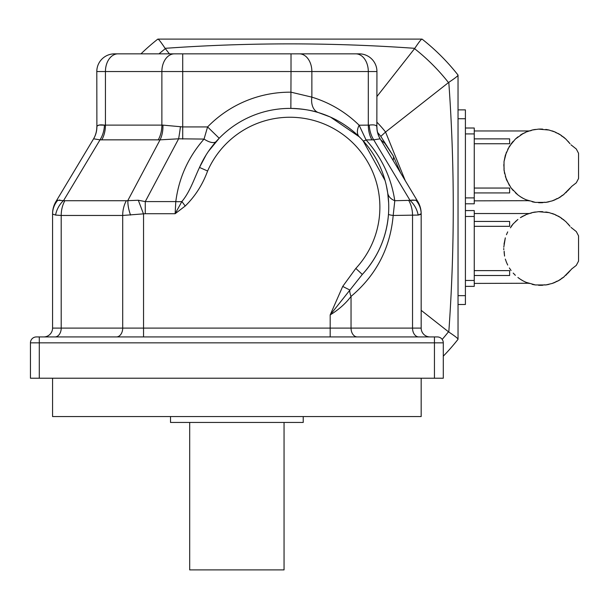 <?xml version="1.0" encoding="UTF-8"?>
<svg xmlns="http://www.w3.org/2000/svg" width="609" height="609" viewBox="0 0 609 609"><rect width="100%" height="100%" fill="white"/><g stroke="black" fill="none" stroke-linecap="round" stroke-linejoin="round"><path stroke-width="0.91" d="M525.08 132.785L523.298 133.386A36.844 36.844 0 0 0 520.406 135.091L523.283 133.386L515.366 139.073L509.345 146.411L505.325 155.287L504.024 161.575L504.024 170.238L506.437 179.678L511.088 187.945L517.901 194.918L515.366 192.741M568.068 141.341L570.032 143.732L565.852 139.073L560.805 135.091L555.149 132.054L549.052 130.044L538.516 129.123L532.159 130.044L526.062 132.054C529.754 130.615 529.754 130.615 526.062 132.054L526.13 132.024M565.852 139.073L564.01 137.451L565.852 139.073M474.251 192.931L509.642 192.931L509.642 188.052L474.251 188.052M523.283 198.42L520.406 196.715A36.844 36.844 0 0 0 523.283 198.42L526.062 199.752C529.754 201.191 529.754 201.191 526.062 199.752L535.448 202.386L545.763 202.386L552.02 200.932L557.928 198.42L563.31 194.918L570.032 188.074L565.852 192.741M474.251 200.848L528.445 200.681M509.345 185.402L505.325 176.519M504.564 173.535L504.115 169.705M504.138 168.594L503.788 164.651M504.024 161.575L506.437 152.128M507.708 149.319L510.418 145.269M474.251 143.754L509.642 143.754L509.642 138.875L474.251 138.875M513.204 190.533L511.088 187.945M526.062 132.054L520.406 135.091M552.02 200.932A36.844 36.844 0 0 0 555.149 199.752A5.024 5.024 0 0 1 557.928 198.42A36.844 36.844 0 0 0 560.805 196.715A5.024 5.024 0 0 1 563.31 194.918A36.844 36.844 0 0 0 564.01 194.362M549.052 201.762L549.052 201.762A36.844 36.844 0 0 1 545.763 202.386A5.024 5.024 0 0 0 542.695 202.683A36.844 36.844 0 0 1 538.516 202.683M535.448 202.386L535.448 202.386A36.844 36.844 0 0 1 532.159 201.762M529.191 200.932A36.844 36.844 0 0 1 526.062 199.752M517.208 194.362A36.844 36.844 0 0 0 517.901 194.918L520.406 196.715M511.088 143.861L513.204 141.273M515.366 139.073L517.901 136.888M528.17 131.224A36.844 36.844 0 0 1 529.191 130.874A5.024 5.024 0 0 0 532.159 130.044A36.844 36.844 0 0 1 535.448 129.428L535.448 129.428M538.516 129.123A36.844 36.844 0 0 1 542.695 129.123L542.695 129.123M545.763 129.428A36.844 36.844 0 0 1 549.052 130.044L549.052 130.044M552.02 130.874A36.844 36.844 0 0 1 555.149 132.054A5.024 5.024 0 0 0 556.352 132.899M557.928 133.386A36.844 36.844 0 0 1 560.805 135.091A5.024 5.024 0 0 0 563.31 136.888A36.844 36.844 0 0 1 564.01 137.451M568.007 190.533L571.661 186.415L576.281 182.822L578.55 178.528L578.55 153.278L576.281 148.984L570.998 144.82M465.405 128.012L474.251 128.012L474.251 203.794L465.405 203.794M525.08 215.35L523.283 215.959A36.844 36.844 0 0 0 520.406 217.664L526.13 214.596M526.062 214.619L526.062 214.619C529.754 213.188 529.754 213.188 526.062 214.619L532.159 212.61L538.516 211.688L549.052 212.61L555.149 214.619L560.805 217.664L565.852 221.638L570.032 226.304L568.068 223.914M474.251 275.504L509.642 275.504L509.642 270.617L474.251 270.617M523.283 280.985L520.406 279.28A36.844 36.844 0 0 0 523.283 280.985L526.062 282.325C529.754 283.756 529.754 283.756 526.062 282.325L535.448 284.951L545.763 284.951L552.02 283.497L557.928 280.985L563.31 277.483L570.032 270.64L565.852 275.306M474.251 283.413L528.445 283.246M515.366 275.306L513.204 273.098M509.345 267.968L511.088 270.518M507.708 265.052L506.437 262.243L507.708 265.052M505.325 259.091L506.437 262.243L505.325 259.091M504.138 251.159L504.564 256.1L504.115 252.271M503.765 248.472L503.788 249.728L503.765 248.472M504.024 244.14L505.325 237.853L503.788 247.216M506.437 234.701L507.708 231.892M515.366 221.638L517.901 219.461L513.204 223.846L510.418 227.835M474.251 226.327L509.642 226.327L509.642 221.44L474.251 221.44M552.02 283.497A36.844 36.844 0 0 0 555.149 282.325A5.024 5.024 0 0 1 557.928 280.985A36.844 36.844 0 0 0 560.805 279.28A5.024 5.024 0 0 1 563.31 277.483A36.844 36.844 0 0 0 564.01 276.928M549.052 284.334L549.052 284.334A36.844 36.844 0 0 1 545.763 284.951A5.024 5.024 0 0 0 542.695 285.256A36.844 36.844 0 0 1 538.516 285.256M535.448 284.951L535.448 284.951A36.844 36.844 0 0 1 532.159 284.334M529.191 283.497A36.844 36.844 0 0 1 526.062 282.325M517.901 277.483L520.406 279.28M511.088 226.426L513.204 223.846M528.17 213.789A36.844 36.844 0 0 1 529.191 213.439A5.024 5.024 0 0 0 532.159 212.61A36.844 36.844 0 0 1 535.448 211.993M538.516 211.688A36.844 36.844 0 0 1 542.695 211.688M545.763 211.993L545.763 211.993A36.844 36.844 0 0 1 549.052 212.61M552.02 213.439L552.02 213.439A36.844 36.844 0 0 1 555.149 214.619A5.024 5.024 0 0 0 556.352 215.464M557.928 215.959A36.844 36.844 0 0 1 560.805 217.664A5.024 5.024 0 0 0 563.31 219.461A36.844 36.844 0 0 1 564.01 220.016M568.007 273.098L571.661 268.98L576.281 265.387L578.55 261.094L578.55 235.85L576.281 231.557L570.998 227.385M465.405 210.577L474.251 210.577L474.251 286.367L465.405 286.367M140.976 53.851A213.789 213.789 0 0 1 157.83 39.105A213.789 213.789 0 0 0 140.976 53.851A213.789 213.789 0 0 1 157.83 39.105L422.067 39.105A213.789 213.789 0 0 1 458.037 75.074L458.037 339.304A213.789 213.789 0 0 1 443.291 356.166A213.789 213.789 0 0 0 458.037 339.304L458.037 75.189C457.801 76.034 454.717 78.416 448.803 82.337L385.566 132.031L405.305 180.744M458.037 339.183C457.801 338.338 454.717 335.955 448.803 332.034C454.748 248.815 454.748 165.579 448.803 82.337M421.946 39.105C421.101 39.341 418.718 42.417 414.798 48.332C331.578 42.394 248.343 42.394 165.1 48.332L169.424 53.851M448.483 82.58A201.64 201.64 0 0 0 414.554 48.659L414.798 48.332M442.187 339.403A201.64 201.64 0 0 0 448.483 331.791L448.803 332.034M448.483 331.791L421.169 310.331M414.554 48.659L376.941 96.511M376.941 122.219A121.602 121.602 0 0 1 385.558 132.039L380.808 136.386A115.192 115.192 0 0 0 377.595 132.442M422.067 39.105A213.789 213.789 0 0 1 458.037 75.074A213.789 213.789 0 0 0 422.067 39.105L157.952 39.105C158.797 39.341 161.179 42.417 165.1 48.332M380.792 139.895L384.934 143.381L393.254 155.934L400.615 172.926M393.026 160.274A17.691 8.929 151.1 0 0 393.254 155.934L380.808 136.386M36.35 336.937L437.391 336.937A5.9 5.9 0 0 1 443.291 342.837L443.291 378.219L434.445 378.219L434.445 342.837L30.45 342.837A5.9 5.9 0 0 1 36.35 336.937A5.9 5.9 0 0 0 30.45 342.837L30.45 378.219L434.445 378.219M291.018 53.851L291.018 71.542L182.723 71.542L182.723 53.851L174.387 53.851L359.249 53.851A17.691 17.691 0 0 1 376.941 71.542L376.849 126.672A23.591 23.325 -31 0 0 380.145 138.806L417.812 201.587A23.591 23.591 0 0 1 421.169 213.721L418.155 215.068L419.395 214.825M420.416 214.558L420.796 214.414M415.878 200.232L414.82 200.064M413.359 200.003L410.002 200.331L415.97 200.254A23.591 22.061 -0 0 1 421.169 214.071L421.169 328.091A8.846 8.846 0 0 0 430.023 336.937A8.846 8.846 0 0 1 421.169 328.091A8.846 8.846 0 0 0 430.023 336.937M185.212 206.025L181.885 201.51L175.133 213.721L175.795 201.587C178.871 177.881 188.288 157.038 204.045 139.073L207.578 126.931A115.002 115.002 0 0 1 291.018 92.187L311.869 97.135C329.88 102.677 345.63 112.026 359.12 125.195L366.062 139.925C381.683 157.343 391.26 177.607 394.792 200.726L393.186 215.464C390.232 248.228 376.187 275.215 351.043 296.416C345.729 303.449 338.779 309.616 330.185 314.922L342.707 286.428L355.823 268.417A89.942 89.942 0 0 0 339.35 132.031A89.942 89.942 0 0 0 207.608 171.007C202.584 184.694 195.116 196.364 185.212 206.025L175.133 213.721L145.269 213.721L122.698 215.464L61.205 215.464L55.586 215.068L52.564 214.071L52.564 328.091A8.846 8.846 0 0 1 43.719 336.937M174.387 53.851L117.948 53.851L174.387 53.851A17.691 12.507 90 0 0 161.872 71.542L96.801 71.542A17.691 17.691 0 0 1 114.492 53.851L117.948 53.851A17.691 12.507 90 0 0 105.433 71.542L105.433 125.195L99.191 125.051M57.771 200.254A23.591 22.061 0 0 0 52.564 214.071L52.564 213.721A23.591 23.591 0 0 1 55.929 201.587L57.771 200.254L64.859 200.726L126.352 200.726L138.312 200.254L145.269 201.587L175.795 201.587A16.222 8.298 -173 0 0 181.885 201.51C189.985 191.881 194.104 178.894 199.508 167.445A98.787 98.787 0 0 1 344.207 124.632A98.787 98.787 0 0 1 362.309 274.446L330.185 314.922L330.185 336.937M388.626 202.515L387.705 192.931A16.222 11.327 -8.3 0 0 394.792 200.726L410.002 200.331A23.591 19.633 47.5 0 1 418.155 215.068L393.186 215.464A16.222 1.165 4.1 0 1 388.481 214.299C386.608 237.266 377.884 257.318 362.309 274.446L355.823 268.417M415.97 200.254L417.812 201.587M59.88 200.011L59.492 200.018M361 138.555L359.219 136.759A16.222 9.417 -45.5 0 1 359.12 125.195L369.282 125.111C373.774 124.518 376.293 125.035 376.849 126.672L376.941 126.931A23.591 23.591 0 0 0 380.305 139.073A23.591 23.591 0 0 1 376.941 126.931M380.145 138.806L373.72 139.849L366.062 139.925A16.222 2.626 -42.3 0 1 363.025 140.709L362.629 140.283M207.608 171.007L199.508 167.445L206.108 154.945M145.269 213.721L145.269 201.587L178.627 138.806L160.06 139.849A23.591 15.834 85.4 0 0 162.9 125.111L182.723 126.931L207.578 126.931L219.194 138.251L208.476 151.321M342.707 286.428L349.695 289.953A16.222 9.942 50.9 0 0 351.043 296.416L351.043 328.091L412.537 328.091A8.846 6.257 -90 0 0 418.794 336.937M52.564 328.091L143.549 328.091L143.549 214.071L138.312 200.254M55.586 215.068A23.591 19.633 -47.5 0 1 63.732 200.331L100.021 139.849L93.596 138.806A23.591 23.325 31 0 0 96.884 126.672L96.801 71.542A17.691 17.691 0 0 1 114.492 53.851M130.554 215.068A23.591 9.637 -114.2 0 1 127.928 200.331L160.06 139.849L100.021 139.849A23.591 17.433 95.1 0 0 104.459 125.111L162.9 125.111M99.176 125.058L97.653 125.69M55.929 201.587L93.596 138.806M369.282 125.111A23.591 17.433 -95.1 0 0 373.72 139.849L410.002 200.331M96.801 126.931A23.591 23.591 0 0 1 93.436 139.073A23.591 23.591 0 0 0 96.801 126.931L96.884 126.672C97.44 125.035 99.967 124.518 104.459 125.111M180.447 126.672A23.591 1.804 97.4 0 1 178.627 138.806L204.045 139.073A16.222 6.63 -138.3 0 0 216.157 141.509M387.705 192.931L386.304 185.395M385.071 180.515L363.025 140.709M361.997 139.598L361.609 139.195M359.219 136.759L330.58 117.149M329.751 116.776L318.629 112.657C311.427 110.221 302.171 108.805 290.866 108.402L291.018 71.542L311.869 71.542L311.869 97.135A16.222 11.213 -73.1 0 0 318.629 112.657M421.169 378.219L421.169 416.556L52.564 416.556L52.564 378.219M303.221 416.556L303.221 422.456L170.52 422.456L170.52 416.556M284.053 422.456L284.053 569.895L189.688 569.895L189.688 422.456M458.037 304.5L465.405 304.5L465.405 109.879L458.037 109.879M465.405 197.902L474.251 197.902M474.251 133.911L465.405 133.911M465.405 280.467L474.251 280.467M474.251 216.477L465.405 216.477M165.343 48.659A201.64 201.64 0 0 0 159.01 53.851M143.549 336.937L143.549 328.091L351.043 328.091A8.846 6.257 -90 0 0 357.293 336.937M434.445 336.937L434.445 342.837L443.291 342.837M64.859 200.726A23.591 16.679 -90 0 0 61.205 215.464L61.205 328.091A8.846 6.257 -90 0 1 54.947 336.937M39.296 336.937L39.296 378.219M126.352 200.726A23.591 16.679 -90 0 0 122.698 215.464L122.698 328.091A8.846 6.257 -90 0 1 116.441 336.937M408.883 200.726A23.591 16.679 90 0 1 412.537 215.464L412.537 328.091L421.169 328.091M371.962 139.925A23.591 16.679 -90 0 1 368.3 125.195L368.3 71.542L376.941 71.542A17.691 17.691 0 0 0 359.249 53.851M182.723 139.073L182.723 71.542L161.872 71.542L161.872 125.195A23.591 16.679 90 0 1 158.218 139.925M299.354 53.851A17.691 12.507 90 0 1 311.869 71.542L368.3 71.542A17.691 12.507 90 0 0 355.793 53.851M101.779 139.925A23.591 16.679 90 0 0 105.433 125.195M458.037 295.654L465.405 295.654M458.037 118.725L465.405 118.725M474.251 130.958L528.932 130.958M474.251 213.531L528.932 213.531"/></g></svg>
